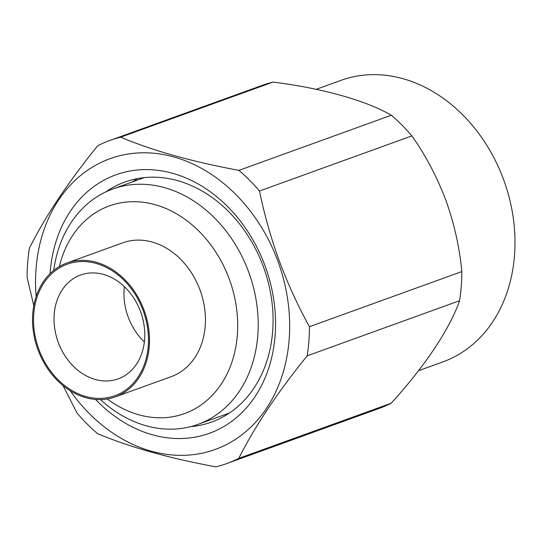 <?xml version="1.0" encoding="UTF-8"?>
<svg xmlns="http://www.w3.org/2000/svg" width="542" height="542" viewBox="0 0 542 542"><rect width="100%" height="100%" fill="white"/><g stroke="black" fill="none" stroke-linecap="round" stroke-linejoin="round"><path stroke-width="0.81" d="M107.275 398.987A110.439 87.851 -109.9 0 0 210.513 397.103A110.439 87.851 -109.9 0 0 229.3 279.144A110.439 87.851 -109.9 0 0 139.294 201.888A110.439 87.851 -109.9 0 0 59.363 266.535M100.446 399.61A125.161 99.565 -109.9 0 0 197.918 424.406A125.161 99.565 -109.9 0 0 248.676 272.03A125.161 99.565 -109.9 0 0 112.77 189.009A125.161 99.565 -109.9 0 0 53.712 270.424M115.222 396.907L171.164 376.67A71.171 56.612 -109.9 0 0 200.025 290.024A71.171 56.612 -109.9 0 0 122.743 242.816L66.801 263.053A71.171 56.612 -109.9 0 0 37.94 349.698A71.171 56.612 -109.9 0 0 115.222 396.907A71.171 56.612 -109.9 0 0 144.077 310.261A71.171 56.612 -109.9 0 0 66.801 263.053M38.855 349.353A69.945 55.636 -109.9 0 0 115.161 395.619A69.945 55.636 -109.9 0 0 143.163 310.6A69.945 55.636 -109.9 0 0 66.856 264.34A69.945 55.636 -109.9 0 0 38.855 349.353M58.224 342.239A55.216 43.922 -109.9 0 0 118.183 378.872A55.216 43.922 -109.9 0 0 140.574 311.643A55.216 43.922 -109.9 0 0 80.616 275.018A55.216 43.922 -109.9 0 0 58.224 342.239M124.362 286.65A55.216 43.922 -109.9 0 0 128.156 316.948A55.216 43.922 -109.9 0 0 144.368 341.941M418.505 370.708L442.902 361.887A149.707 119.084 -109.9 0 0 503.606 179.632A149.707 119.084 -109.9 0 0 341.053 80.331L316.203 89.322M95.555 399.454A137.431 109.321 -109.9 0 0 234.008 419.576A137.431 109.321 -109.9 0 0 265.099 266A137.431 109.321 -109.9 0 0 142.831 169.653A137.431 109.321 -109.9 0 0 50.054 273.669M190.743 426.622A127.614 101.517 -109.9 0 0 211.617 422.062A127.614 101.517 -109.9 0 0 263.371 266.698A127.614 101.517 -109.9 0 0 124.802 182.044A127.614 101.517 -109.9 0 0 105.832 191.895M226.705 463.579L379.088 408.458A171.794 136.652 -109.9 0 0 391.155 403.248C424.542 366.724 449.921 328.784 459.562 300.715A171.794 136.652 -109.9 0 0 461.818 271.583C459.657 247.796 454.365 224.09 445.944 200.445C437.015 176.949 425.666 155.432 411.893 135.886A171.794 136.652 -109.9 0 0 391.317 115.243L238.934 170.364A171.794 136.652 -109.9 0 1 259.51 191.008C264.34 214.605 270.912 237.85 279.225 260.756C287.829 283.805 297.897 305.783 309.435 326.704A171.794 136.652 -109.9 0 1 307.178 355.837C277.572 392.333 254.767 426.513 238.771 458.369A171.794 136.652 -109.9 0 1 226.705 463.579A171.794 136.652 -109.9 0 1 215.933 466.858C169.775 458.369 130.331 447.319 97.601 433.702A171.794 136.652 -109.9 0 1 77.025 413.051L63.028 385.606M70.25 390.775A154.612 122.987 -109.9 0 0 233.853 440.395A154.612 122.987 -109.9 0 0 277.904 261.244A154.612 122.987 -109.9 0 0 129.314 153.847A154.612 122.987 -109.9 0 0 36.158 296.535M132.18 181.99A127.614 101.517 70.1 0 1 137.763 178.542M120.602 137.207L272.985 82.086A171.794 136.652 -109.9 0 0 262.213 85.365L109.83 140.486A171.794 136.652 -109.9 0 1 120.602 137.207C152.905 150.703 192.349 161.753 238.934 170.364M109.83 140.486A171.794 136.652 -109.9 0 0 97.77 145.69C67.913 182.559 45.115 216.739 29.363 248.229A171.794 136.652 -109.9 0 0 27.1 277.362L33.8 305.708M307.178 355.837L459.562 300.715M461.818 271.583L309.435 326.704M391.155 403.248L238.771 458.369M259.51 191.008L411.893 135.886M391.317 115.243C366.026 100.521 322.368 88.231 272.985 82.086M144.267 177.613L112.77 189.009M229.415 413.011L197.918 424.406"/></g></svg>
